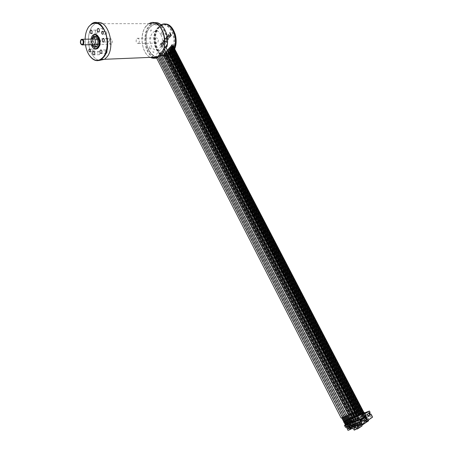 <?xml version="1.0" encoding="UTF-8"?>
<svg xmlns="http://www.w3.org/2000/svg" width="453" height="453" viewBox="0 0 453 453"><rect width="100%" height="100%" fill="white"/><g stroke="black" fill="none" stroke-linecap="round" stroke-linejoin="round"><path stroke-width="0.34" stroke-dasharray="2.27 1.7" d="M97.084 22.831L95.068 23.681L91.982 26.659C88.171 32.882 87.412 40.357 89.694 49.071C87.412 40.357 88.171 32.882 91.982 26.659L95.068 23.681L97.084 22.831M145.889 26.45L149.077 23.658C139.116 28.443 140.141 53.012 150.317 57.378C141.806 53.613 139.026 34.53 145.889 26.45M89.711 49.128C91.829 55.566 95.005 59.337 99.252 60.442C95.005 59.337 91.829 55.566 89.711 49.128M344.031 416.919L345.429 416.301M344.682 416.624L345.231 416.318L344.682 416.624M159.711 54.717L158.233 55.249L159.711 54.717M348.198 423.47L348.657 423.238M345.458 416.352L346.868 415.735M160.628 53.641L159.184 54.117L159.263 53.771L160.707 53.295L160.628 53.641M346.896 415.786L348.459 415.073M161.545 52.548L160.136 52.978L160.249 52.593L161.659 52.157L161.545 52.548M348.516 415.18L350.446 414.336M349.314 414.84L350.367 414.263L349.314 414.84M163.125 50.957L161.138 51.591L161.268 51.093L163.256 50.453L163.125 50.957M352.661 421.828L353.708 421.245M341.183 418.045L342.576 417.428M341.834 417.751L342.383 417.445L341.834 417.751M157.706 57.112L156.342 57.491L156.495 57.067L157.859 56.682L157.706 57.112M345.333 424.569L345.786 424.342M352.457 413.623L354.739 412.423M353.266 413.278L354.32 412.7L353.266 413.278M165.877 47.327L163.754 48.482M163.743 48.465L163.878 47.978M356.636 420.305L357.689 419.716M342.632 417.445L344.003 416.868M158.827 55.679L157.287 56.37L158.827 55.679M350.48 414.404L352.423 413.555M351.285 414.059L352.338 413.481L351.285 414.059M163.895 48.76L164.564 48.896L164.026 49.773L162.446 50.045L163.635 48.828M354.642 421.069L355.696 420.486M351.086 422.36L351.545 422.128M347.983 415.214L347.428 415.52L347.983 415.214M349.642 422.915L350.095 422.683M346.545 415.786L345.996 416.086L346.545 415.786M346.76 424.019L347.219 423.793M343.685 416.913L343.136 417.219L343.685 416.913M97.497 45.255L98.103 41.772L97.095 38.267M96.138 46.755L97.888 46.574L98.607 45.878C101.104 42.842 98.516 35.158 95.56 36.823M92.395 39.088L92.723 44.637M93.896 39.06L94.218 44.598M91.959 39.094L92.293 44.649M90.911 39.117L90.725 41.427L91.246 44.671M91.597 37.004L90.787 41.41L92.18 46.744M95.787 49.105C91.902 49.167 89.654 39.745 92.655 35.963L93.76 34.887L94.926 34.473M93.103 36.37C96.789 30.759 102.503 42.242 98.482 47.242C94.751 52.695 89.19 41.382 93.103 36.37M87.469 28.873C85.974 32.038 85.209 35.713 85.17 39.892C85.215 45.674 86.512 50.691 89.054 54.932M85.119 39.218L85.464 44.813M97.82 35.883C96.172 34.451 94.66 34.592 93.29 36.308C89.462 41.172 94.626 52.418 98.494 47.588M89.626 44.711L89.926 43.08C89.666 41.823 89.173 41.331 88.448 41.591L87.859 43.516L88.341 44.745M95.56 30.396C94.966 32.395 95.351 33.443 96.716 33.55L96.993 33.279C97.593 31.285 97.208 30.232 95.849 30.119L95.56 30.396M103.93 31.925C104.813 30.815 104.779 29.672 103.828 28.488L103.046 28.46C102.163 29.57 102.197 30.713 103.142 31.897L98.743 31.976M108.924 41.874L109.541 39.921C109.275 38.635 108.76 38.137 107.995 38.42L107.372 40.379C107.638 41.665 108.159 42.163 108.924 41.874L103.748 41.987M106.812 53.063C107.429 51.03 107.027 49.977 105.611 49.892L105.362 50.136C104.751 52.169 105.153 53.222 106.568 53.295L106.812 53.063M98.42 51.302C97.593 52.372 97.633 53.482 98.55 54.637L99.354 54.671C100.175 53.596 100.13 52.486 99.218 51.336L93.981 51.444M94.428 44.909L95.079 42.961C94.819 41.716 94.326 41.223 93.601 41.483L93.007 43.397L94.377 44.932M105.623 31.421L105.396 31.636C104.898 33.279 105.221 34.139 106.353 34.207L106.574 33.992C107.072 32.356 106.755 31.495 105.623 31.421L102.746 31.45M90.028 51.852L93.454 51.738C92.367 51.665 92.055 50.827 92.52 49.241L92.723 49.043C93.72 49.026 94.065 49.802 93.76 51.365M93.714 51.455L93.454 51.738M98.273 36.393L99.745 38.228C101.132 41.88 100.843 44.824 98.884 47.067M98.771 47.157C97.276 48.069 95.923 47.52 94.717 45.51M94.303 44.598L93.975 39.06M94.275 38.148L94.954 36.959M95.175 36.704L96.602 35.923L98.148 36.308M97.735 44.598C98.952 43.624 99.184 42.095 98.443 40L97.406 38.918M95.872 43.528L96.285 44.156M109.603 39.185L110.039 38.771C112.27 38.924 112.893 40.594 111.902 43.777L111.483 44.179C109.252 44.037 108.629 42.372 109.603 39.185M138.89 43.131C139.92 40.051 139.314 38.431 137.072 38.284L136.625 38.681C135.606 41.772 136.223 43.386 138.465 43.516L138.89 43.131M155.543 38.329L155.991 37.939C158.244 38.086 158.839 39.666 157.786 42.678L157.355 43.058C155.107 42.927 154.501 41.353 155.543 38.329M157.395 58.114L156.534 57.865M154.196 22.814L151.902 23.658C141.931 28.426 142.933 52.91 153.108 57.265M153.85 57.231C146.291 54.167 142.633 38.907 147.231 29.57C151.608 19.932 162.321 21.399 166.126 32.633M157.463 57.848L155.945 54.892L165.47 43.494L167.021 46.489M150.719 31.274C150.549 30.062 150.826 29.717 151.551 30.238C151.721 31.45 151.444 31.795 150.719 31.274M153.98 52.067C153.403 52.837 153.063 52.61 152.961 51.393C153.539 50.623 153.878 50.849 153.98 52.067M163.929 38.126C164.699 38.556 164.762 39.128 164.116 39.836C163.346 39.405 163.284 38.833 163.929 38.126M149.524 48.635C149.252 46.716 149.688 46.183 150.838 47.027C151.109 48.952 150.668 49.49 149.524 48.635M161.602 33.867C161.325 31.897 161.783 31.336 162.978 32.186C163.25 34.156 162.791 34.717 161.602 33.867M160.917 34.705C166.228 44.371 156.206 56.274 151.5 46.223C146.274 36.88 155.991 24.638 160.917 34.705M168.958 53.284L166.5 55.447L163.369 56.517L165.906 56.415C156.047 58.007 150.141 36.365 158.006 27.474L161.126 24.858L158.006 27.474C148.799 37.882 158.488 62.554 169.043 55.345L171.404 53.307L173.601 49.745M165.894 46.789C170 32.39 156.902 17.474 149.632 27.843C139.513 39.615 152.842 65.827 162.757 53.295L165.775 47.231M363.47 412.677L364.002 413.844L363.159 414.172L362.576 413.057M362.14 413.193L362.672 414.365L362.077 413.221M362.672 414.365L361.828 414.688L361.251 413.578M360.815 413.714L361.341 414.88L360.752 413.736M361.341 414.88L360.503 415.203L359.931 414.093L360.503 415.203M359.62 414.178L360.022 415.39L359.427 414.252M360.022 415.39L359.189 415.718L358.612 414.608M358.3 414.693L358.702 415.905L358.113 414.767M358.702 415.905L357.87 416.228L357.298 415.118M356.868 415.254L357.389 416.415L356.805 415.276M357.389 416.415L356.562 416.737L166.925 50.362L167.57 49.739L169.229 52.944M356.081 416.924L355.26 417.241L166.058 51.382L166.704 50.759L356.081 416.924L355.497 415.792L355.848 415.65M355.26 417.241L354.665 416.131L355.497 415.792M354.263 416.273L354.778 417.428L354.195 416.296M354.778 417.428L353.957 417.751L353.363 416.641L353.878 416.46M350.684 414.382L164.337 53.414L164.983 52.797L353.482 417.932L352.898 416.805L353.374 416.618M353.482 417.932L352.661 418.255L352.094 417.151M352.185 418.436L351.369 418.753L163.482 54.428L164.122 53.811L352.185 418.436L351.607 417.309L351.885 417.202M351.369 418.731L163.527 54.649L350.781 417.649L351.607 417.309M350.543 417.723L163.482 54.428M350.526 418.917L345.175 421.907L350.526 418.917L350.016 417.926M364.489 412.932L351.579 417.966L348.736 419.614M348.81 419.75L350.865 418.951L351.59 420.356M352.508 422.134L353.646 424.348M352.043 425.695L353.923 424.988M368.589 420.809L354.28 426.199L353.77 425.208L352.117 425.831M369.942 419.082L368.062 419.795L368.272 420.197M353.969 424.971L369.869 418.946M367.711 419.761L364.523 413.64L366.67 412.808M364.002 413.844L363.402 412.7M362.1 419.144L363.691 418.538L363.923 418.98L362.332 419.586L362.1 419.144M359.461 420.152L361.041 419.552L361.268 419.993L359.693 420.594L359.461 420.152M356.839 421.154L358.408 420.56L358.634 420.996L357.066 421.596L356.839 421.154M354.529 422.043L355.792 421.556L356.018 421.998L354.461 422.592L354.28 422.134M362.417 416.681L364.008 416.069L364.24 416.511L362.643 417.122L362.417 416.681M359.773 417.7L361.352 417.094L361.579 417.536L359.999 418.142L359.773 417.7M357.615 419.065L357.145 418.714L358.714 418.108L358.94 418.549L358.051 418.895M354.535 419.721L356.098 419.121L356.324 419.557L354.761 420.158L354.535 419.721M352.066 420.673L353.408 420.158M353.634 420.594L352.292 421.109M364.761 418.125L366.364 417.513L366.596 417.96L364.993 418.572L364.761 418.125M364.523 413.64L365.158 413.227M364.727 413.385L350.865 418.951M350.044 422.151L349.506 421.114L352.275 419.319L351.579 417.966M348.046 421.8L345.667 422.87L345.175 421.907M345.667 422.87L348.097 421.556L348.425 422.904L351.653 421.103M351.432 426.245L348.419 428.227L347.927 427.264L349.365 426.318L347.117 421.936M372.609 417.117L353.748 424.54M353.708 424.563L352.032 425.667M354.659 423.94L353.114 420.95L352.202 421.545M351.585 421.947L350.486 422.66M353.68 420.577L353.114 420.95M369.557 412.785L370.146 412.394M352.275 419.319L352.904 419.076L353.453 420.141M368.918 413.204L368.595 412.581L369.229 412.338L368.663 412.621L368.952 413.181M371.324 416.358L370.69 416.601L371.324 416.358L370.356 414.495M369.484 412.83L369.229 412.338M370.69 416.601L369.79 414.869M355.452 422.417L354.841 422.649L352.808 418.708L353.414 418.47L352.859 418.753L354.897 422.694L355.452 422.417L353.414 418.47M369.019 415.378L369.659 416.375L367.734 417.117L367.196 416.08L368.176 415.701M365.39 415.678L364.852 414.648L366.766 413.906L367.309 414.942L365.39 415.678M366.992 417.4L365.078 418.13L364.54 417.1L366.449 416.364L366.992 417.4M362.751 416.698L362.213 415.667L364.116 414.931L364.654 415.962L362.751 416.698M364.337 418.413L362.44 419.138L361.902 418.108L363.804 417.383L364.337 418.413M360.124 417.711L359.591 416.681L361.477 415.95L362.015 416.981L360.124 417.711M361.704 419.421L359.818 420.141L359.286 419.116L361.171 418.391L361.704 419.421M357.479 418.634L356.987 417.689L358.861 416.964L359.393 417.989L357.887 418.572M359.087 420.418L357.213 421.137L356.687 420.112L358.561 419.393L359.087 420.418M354.931 419.71L354.405 418.691L356.262 417.972L356.794 418.997L354.931 419.71M364.529 422.145L368.062 419.795M348.419 428.227L351.624 426.618M352.292 426.177L353.77 425.208M360.18 420.027L363.176 418.057L360.582 419.948M361.692 416.681L364.818 414.642L365.345 415.65L367.049 415.169L364.948 416.55L365.26 417.145M364.824 416.313L365.888 415.616M360.945 421.505L366.902 417.564L366.613 418.085L367.134 419.099L366.466 419.54M360.565 420.899L363.465 418.991L361.018 420.792M364.303 415.475L365.005 415.016M345.537 427.36L349.41 424.823L349.127 424.274M348.634 423.317L348.34 422.96L348.623 423.51L346.97 424.586M349.41 424.823L350.35 425.945L352.853 424.523L352.343 423.532L352.762 423.255L351.522 423.447L349.41 424.823M349.365 426.318L350.35 425.945M346.352 424.988L344.829 425.979M346.432 425.14L345.911 425.48L345.497 425.061M346.245 426.511L349.41 424.484L346.285 426.341L344.433 423.068M346.494 426.992L346.403 426.449M347.711 423.668L347.768 423.312L348.051 423.861L348.459 423.572L348.34 422.96M345.662 424.999L346.183 424.659M347.836 423.583L348.685 423.034M349.348 422.604L349.976 422.19M350.175 422.066L351.279 421.347M346.783 424.268L345.396 424.857M346.664 424.031L346.936 424.563M347.292 423.94L346.562 424.07M347.162 423.685L347.338 424.274L347.842 423.923M347.57 423.391L347.06 423.725M347.768 423.312L348.181 423.023M361.381 419.648L363.606 418.187M363.702 418.125L364.291 417.734M364.388 417.672L365.158 417.168L364.863 416.607M364.908 417.36L364.422 416.913M365.967 418.51L368.068 417.122L366.902 417.564M367.134 419.099L368.402 418.498L366.392 419.829M347.927 427.264L351.132 425.656M350.22 427.547L349.727 426.579M347.462 422.179L346.964 421.216M351.8 425.22L352.853 424.523M351.154 421.109L350.599 420.146L348.34 421.607M349.642 418.17L349.008 418.578M348.34 419.008L347.706 419.416M347.043 419.84L346.409 420.248M345.752 420.673L345.118 421.08M344.461 421.5L343.833 421.907M345.933 425.65L346.5 425.282M346.539 425.254L348.833 423.765M348.759 423.623L346.743 424.942M347.593 429.144L346.285 426.341M354.28 426.199L348.006 430.35M346.653 426.93L352.638 423.017M343.844 421.93L344.546 421.658M345.271 421.375L345.973 421.103M346.704 420.82L347.406 420.548M348.142 420.265L348.844 419.988M349.586 419.705L350.288 419.427M351.234 419.059L352.576 418.544M353.21 418.295L354.557 417.774M355.197 417.524L356.545 416.998M352.536 416.987L352.898 416.805M345.288 424.642L344.473 423.051M355.815 418.719L357.168 418.198M355.735 420.588L354.942 419.059L353.827 419.489M353.193 419.733L353.844 421.29M353.125 421.681L352.298 420.078L351.851 420.254M350.899 420.616L350.441 420.797L351.239 422.355M349.456 421.177L348.753 421.449M348.017 421.732L348.612 423.334M346.579 422.287L345.882 422.558M360.764 424.133L359.688 422.054M359.455 421.596L359.914 421.97M358.085 425.14L357.015 423.068M356.783 422.615L357.241 422.983M355.429 426.143L354.365 424.076M354.127 423.623L354.591 423.991M352.785 427.134L351.726 425.078M351.494 424.625L351.958 424.993M350.163 428.125L349.11 426.075M348.878 425.622L349.348 425.984M358.533 419.823L358.912 420.554M355.837 418.759L357.072 418.793L357.632 419.88M357.604 418.028L357.847 418.493M357.406 418.663L357.072 418.793M355.865 420.848L356.245 421.579M353.221 421.862L353.595 422.592M350.588 422.87L350.962 423.595M347.978 423.872L348.351 424.597M362.145 424.716L364.722 422.615L359.501 425.707M361.183 425.078L364.863 422.892L362.292 424.999M354.914 425.146L355.673 424.642L355.798 425.848L351.721 428.544M355.798 425.848L357.547 425.186L352.032 428.838M357.508 425.565L358.544 425.174L359.439 426.907L358.402 427.292L357.508 425.565L353.261 428.379M358.544 425.174L354.297 427.994M362.1 425.911L361.058 426.301L360.158 424.569L355.911 427.389M360.158 424.569L361.2 424.172L356.958 426.998M350.152 428.283L354.235 425.588M357.547 425.186L356.992 424.671M356.862 424.552L356.59 424.297L355.01 425.339M354.727 425.526L351.075 427.938M358.402 427.292L354.161 430.129M359.439 426.907L356.636 428.781M361.2 424.172L361.59 424.925M361.058 426.301L356.817 429.138M360.599 419.982L361.092 419.716L361.454 420.418L360.962 420.684M358.351 417.689L358.782 417.456M344.767 426.001L346.347 424.976M347.015 424.512L347.377 424.104M348.266 423.697L347.989 423.147M369.824 414.846L370.758 416.641M352.661 418.255L352.117 417.151M353.957 417.751L165.198 52.401L165.843 51.778L352.847 413.532M355.271 417.224L166.126 51.444L355.277 417.219M169.507 52.576L167.791 49.337L168.539 48.658L170.101 51.67M357.87 416.228L357.321 415.118M170.283 51.365L168.658 48.312L169.411 47.627L170.821 50.34M359.189 415.718L358.634 414.603M170.979 49.994L169.53 47.282L170.186 46.648L171.398 48.986M171.591 48.454L170.407 46.246L171.058 45.611L171.947 47.322M361.828 414.688L361.273 413.572M172.106 46.721L171.285 45.209L171.942 44.575L172.695 46.025M363.159 414.172L362.598 413.057M351.369 418.691L351.681 418.544L163.901 54.485L163.641 54.643M351.273 418.759L163.527 54.649M167.055 50.747L166.478 51.444L355.565 417.032L356.471 416.658L355.894 415.633L356.46 416.737L167.055 50.747M169.309 52.842L167.87 49.451L357.87 416.205L357.57 416.324L356.992 415.208M357.768 416.233L357.196 415.124M169.439 52.667L167.831 49.564M358.504 414.614L168.856 48.76L168.284 49.36L358.266 415.973L359.087 415.639L168.788 48.698M169.643 47.661L360.503 415.18L169.649 47.622L169.156 48.329L359.58 415.463L360.407 415.129L169.66 47.673M172.293 44.564L171.704 45.277L363.465 413.963L364.359 413.617L172.293 44.564M363.912 412.502L364.382 413.663L363.804 412.547M173.046 46.013L172.321 44.394L173.159 46.013M172.825 46.019L172.202 44.4M364.382 413.663L363.595 412.626M171.993 47.157L171.16 45.56L172.066 46.874M172.066 46.869L171.41 45.606L170.906 46.268L362.224 414.433L363.051 414.099L362.474 413.062L363.051 414.178L362.264 413.147M368.952 415.769L367.932 416.324L368.164 416.771L369.184 416.216L368.952 415.769M366.284 416.794L365.265 417.349L365.497 417.791L366.517 417.236L366.284 416.794M364.767 417.541L364.993 417.983L364.767 417.541M362.123 418.555L362.355 418.991L362.123 418.555M361.007 418.821L359.993 419.37L360.22 419.806L361.234 419.257L361.007 418.821M358.397 419.818L357.383 420.367L357.61 420.809L358.623 420.259L358.397 419.818M356.896 420.56L357.123 420.996L356.896 420.56M366.602 414.336L365.582 414.891L365.814 415.333L366.834 414.778L366.602 414.336M365.084 415.084L365.311 415.526L365.084 415.084M362.434 416.103L362.666 416.545L362.434 416.103M361.318 416.381L360.299 416.93L360.531 417.372L361.545 416.817L361.318 416.381M358.702 417.394L357.689 417.938L357.915 418.379L358.929 417.83L358.702 417.394M357.196 418.13L357.423 418.566L357.196 418.13M354.603 419.133L354.829 419.569L354.603 419.133M163.98 54.445L351.766 418.498L352.547 418.21L164.541 53.856L163.98 54.445M164.835 53.431L353.057 418L353.844 417.706L165.396 52.842L164.835 53.431M164.762 53.477L164.496 53.63L352.661 418.193L352.972 418.04L164.762 53.477M350.577 414.41L164.416 53.522L351.998 417.156M165.079 52.741L353.855 417.751L165.079 52.741M165.69 52.418L354.354 417.496L355.141 417.202L166.257 51.823L165.69 52.418M352.966 413.487L166.098 51.608L354.382 416.222M167.417 50.385L356.958 416.483L357.751 416.188L167.989 49.785L167.417 50.385M167.344 50.425L167.078 50.583L356.562 416.675L356.873 416.522L167.344 50.425M168.21 49.4L167.944 49.558L357.87 416.165L358.181 416.013L168.21 49.4M169.082 48.375L168.816 48.533L359.184 415.656L359.495 415.503L169.082 48.375M168.771 48.686L358.51 414.614M170.028 47.305L360.899 414.948L361.704 414.648L170.6 46.699L170.028 47.305M169.954 47.344L169.688 47.503L360.503 415.141L360.815 414.993L169.954 47.344M170.826 46.314L170.56 46.472L361.822 414.631L362.14 414.478L170.826 46.314M171.545 48.59L361.149 413.583M173.273 46.008C176.364 34.366 167.559 20.968 160.124 25.713L157.344 28.103C148.59 38.007 157.803 61.512 167.842 54.66L170.096 52.707L172.695 48.007M172.712 47.961L173.239 46.155M173.091 48.765L170.781 52.684L168.522 54.632C158.482 61.483 149.275 37.995 158.035 28.103L160.815 25.713C168.25 20.968 177.055 34.36 173.958 45.991M173.686 47.021L173.108 48.72M173.618 49.7L174.241 48.086M174.003 50.515L172.18 53.278L169.824 55.317C159.263 62.514 149.581 37.871 158.793 27.469L161.727 24.949L164.762 24.06M174.694 48.958L174.026 50.476M175.509 46.331L172.265 53.052C162.208 65.549 148.833 39.417 159.099 27.684C165.447 21.891 170.775 23.947 175.096 33.856M171.415 35.764L170.079 33.211L170.809 36.489L170.464 36.897L168.539 35.068L169.864 37.616L169.609 37.927L167.921 34.688L168.306 34.224L170.458 36.348L169.592 32.673L169.977 32.208L171.67 35.453L171.415 35.764M167.208 39.575L166.257 37.48L166.562 36.331L167.389 35.668L168.154 36.2L168.884 38.007L168.239 39.564L167.208 39.575M165.175 42.01L164.229 39.926L164.53 38.782L165.356 38.126L166.115 38.658L166.846 40.459L166.2 42.004L165.175 42.01M163.142 40.459L163.522 40L165.186 43.222L164.937 43.522L163.482 40.719L163.884 44.785L163.51 45.238L161.846 42.027L162.095 41.721L163.51 44.456L163.142 40.459M160.736 44.581L160.487 44.881L160.407 44.207L160.849 43.233L161.591 43.109L161.919 43.601L161.325 45.861L161.642 46.472L162.378 45.929L162.712 44.751L162.763 46.019L162.01 46.919L161.24 46.738L161.008 46.025L161.562 43.698L161.058 43.641L160.736 44.581M159.892 45.158L159.269 45.136L159.892 45.158M159.224 45.136L159.841 45.164L159.224 45.136M167.117 36.336L166.608 37.616L167.242 38.975L167.82 39.286L168.539 37.871L167.712 36.285L167.117 36.336M165.079 38.788L164.575 40.062L165.209 41.416L165.787 41.727L166.494 40.317L165.673 38.743L165.079 38.788M169.818 37.622L168.488 35.068L170.419 36.903L170.764 36.489L170.028 33.211L171.364 35.764L171.625 35.453L169.926 32.208L169.541 32.673L170.407 36.348L168.256 34.224L167.87 34.688L169.558 37.927L169.818 37.622M167.1 35.736L166.211 37.48L166.942 39.281L167.701 39.819L168.533 39.156L168.839 38.007L167.882 35.912L167.1 35.736M166.727 36.744L167.468 36.183L168.386 37.542L168.454 38.471L167.774 39.286L166.659 37.944L166.727 36.744M165.068 38.194L164.184 39.926L164.909 41.721L165.668 42.259L166.494 41.602L166.795 40.459L166.064 38.658L165.068 38.194M164.694 39.196L165.436 38.635L166.347 39.994L166.415 40.917L165.736 41.733L164.626 40.391L164.694 39.196M163.431 40.719L164.886 43.528L165.141 43.222L163.471 40.006L163.097 40.459L163.465 44.456L162.049 41.721L161.8 42.027L163.459 45.238L163.839 44.785L163.431 40.719M160.436 44.887L161.008 43.641L161.511 43.698L161.019 46.399L161.415 46.914L162.202 46.738L162.763 45.074L162.667 44.751L162.412 45.051L161.993 46.331L161.41 46.37L161.97 43.924L161.545 43.109L160.589 43.482L160.436 44.887M82.678 39.264L81.546 39.286L81.121 39.711C80.192 41.982 80.521 43.743 82.106 45M166.489 46.772C169.886 34.411 160.56 19.892 152.689 24.972L149.767 27.514C140.606 38.029 150.351 62.95 160.877 55.674L163.227 53.613L166.177 47.91M354.506 412.717L166.993 50.419M358.765 415.871L358.181 414.738M170.034 51.784L168.437 48.709M360.084 415.356L359.495 414.229M170.758 50.47L169.309 47.684M355.656 416.987L166.557 51.404M363.555 413.917L171.783 45.232M91.829 23.681L149.077 23.658M158.85 56.449L158.233 55.249M345.764 416.052L159.75 54.428M159.898 55.504L159.184 54.117M347.202 415.486L160.707 53.295M160.86 54.388L160.136 52.978M348.64 414.92L161.659 52.157M161.834 52.95L161.138 51.591M350.939 413.974L163.256 50.453M342.915 417.179L157.859 56.682M157.65 57.072L157.287 56.37M344.337 416.618L158.805 55.56M162.882 50.889L162.446 50.045M352.91 413.198L164.564 48.896M96.387 46.614L97.888 46.574M93.295 34.892L93.76 34.887M96.716 33.55L91.54 33.613M95.849 30.119L91.364 30.153M103.046 28.46L98.578 28.488M107.995 38.42L103.556 38.499M105.611 49.892L101.189 50.028M106.568 53.295L101.421 53.477M99.354 54.671L94.218 54.858M94.349 44.875L89.343 45M93.601 41.483L88.448 41.591M106.353 34.207L102.882 34.252M89.841 49.128L92.723 49.043M97.44 38.998L110.039 38.771M97.763 44.513L111.483 44.179M137.072 38.284L155.991 37.939M138.465 43.516L157.355 43.058M166.5 55.447L160.877 55.674C150.147 62.854 140.453 38.058 149.688 27.531L152.689 24.972L161.24 24.949M350.65 414.393L164.337 53.414M353.363 416.641L165.198 52.401M354.665 416.131L166.058 51.382M354.473 412.734L166.925 50.362M356.585 416.709L167.004 50.43M169.484 52.605L167.791 49.337M170.26 51.399L168.658 48.312M170.962 50.034L169.53 47.282M171.579 48.499L170.407 46.246M172.095 46.767L171.285 45.209M356.471 416.658L355.933 415.622M354.444 412.751L167.123 50.804M359.087 415.639L168.856 48.76M360.407 415.129L169.728 47.729M364.382 413.583L172.355 44.62M352.576 418.17L164.541 53.856M353.867 417.672L165.396 52.842M355.163 417.162L166.257 51.823M357.774 416.148L167.989 49.785M361.726 414.614L170.6 46.699M363.051 414.099L362.508 413.051M172.083 46.823L171.477 45.662M160.815 25.713L160.124 25.713M168.522 54.632L167.842 54.66M169.824 55.317L169.043 55.345"/><path stroke-width="0.68" d="M106.999 56.942C115.928 46.585 107.91 19.066 97.084 22.831C107.91 19.066 115.928 46.585 106.999 56.942L104.558 59.298L106.999 56.942M166.126 32.633C167.644 37.163 167.938 41.778 167.021 46.489L164.15 46.84C167.457 33.437 157.429 18.267 149.077 23.658C160.436 16.24 170.69 44.032 160.498 54.841L157.978 57.061C155.475 58.55 152.921 58.658 150.317 57.378L154.603 58.239L156.681 58.148L153.108 57.265M99.252 60.442L104.558 59.298L99.252 60.442M345.429 416.301L344.031 416.919L158.85 56.449M348.657 423.238L348.198 423.47M346.868 415.735L345.458 416.352L159.898 55.504M348.459 415.073L346.896 415.786L160.86 54.388M350.446 414.336L348.516 415.18L161.834 52.95M353.708 421.245L352.661 421.828L349.138 414.993M342.576 417.428L341.183 418.045L156.342 57.491M345.786 424.342L345.333 424.569M354.739 412.423L352.457 413.623L163.743 48.465M163.878 47.978L165.877 47.327L354.897 412.411M357.689 419.716L356.636 420.305L353.085 413.436M344.003 416.868L342.632 417.445M352.423 413.555L350.48 414.404L162.882 50.889M355.696 420.486L354.642 421.069L351.109 414.218M351.545 422.128L351.086 422.36M350.095 422.683L349.642 422.915M347.219 423.793L346.76 424.019M92.723 44.637C93.743 46.693 94.966 47.35 96.387 46.614L97.497 45.255M97.095 38.267C96.093 36.761 95 36.331 93.816 36.976L92.395 39.088M95.56 36.823L94.558 37.695L93.896 39.06M94.218 44.598L96.138 46.755M92.293 44.649C93.714 47.435 95.277 47.939 96.987 46.155L98.046 41.772L97.129 38.324C95.679 36.076 94.201 35.798 92.706 37.491L91.959 39.094M91.246 44.671L92.112 46.625C93.941 49.241 95.781 49.519 97.627 47.446C101.778 42.282 95.872 30.402 92.072 36.206L90.911 39.117M92.18 46.744L92.225 46.823C93.663 49.009 95.243 49.626 96.965 48.664L97.978 47.678C101.71 43.148 97.531 31.778 93.295 34.892L91.597 37.004M94.926 34.473C98.981 33.686 101.665 43.771 98.437 47.667L97.429 48.647L95.787 49.105M89.054 54.932L89.269 55.277C92.99 60.572 97.021 61.953 101.359 59.428L103.788 57.067C113.612 45.532 102.859 15.73 91.829 23.681L88.754 26.67L87.469 28.873M85.464 44.813C86.087 48.799 87.316 52.22 89.15 55.079C93.907 61.495 98.669 62.078 103.443 56.84C107.984 50.985 108.477 38.397 104.371 30.306C99.241 21.971 93.998 20.838 88.635 26.903C86.466 30.113 85.294 34.218 85.119 39.218M98.494 47.588L98.726 47.299C100.759 43.307 100.458 39.502 97.82 35.883M90.385 30.436C89.796 32.446 90.181 33.505 91.54 33.613L91.823 33.341C92.412 31.331 92.033 30.272 90.668 30.158L90.385 30.436M98.635 28.522L97.854 28.488C96.976 29.604 97.01 30.759 97.956 31.948L98.743 31.976C99.615 30.861 99.581 29.705 98.635 28.522M104.36 40.023C104.088 38.726 103.573 38.228 102.808 38.516L102.197 40.481C102.463 41.778 102.984 42.276 103.748 41.987L104.36 40.023M101.665 53.239C102.276 51.2 101.874 50.136 100.458 50.051L100.209 50.294C99.603 52.338 100.005 53.403 101.421 53.477L101.665 53.239M93.42 54.819L94.218 54.858C95.039 53.777 94.994 52.661 94.077 51.5L93.278 51.466C92.457 52.542 92.503 53.664 93.42 54.819M88.341 44.745L89.626 44.711M101.925 31.67C101.432 33.318 101.749 34.179 102.882 34.252L103.103 34.037C103.601 32.39 103.284 31.529 102.152 31.455L101.925 31.67M89.088 49.343L89.292 49.145C90.379 49.224 90.691 50.062 90.226 51.653L90.028 51.852C88.941 51.772 88.624 50.934 89.088 49.343M94.717 45.51L94.303 44.598M93.975 39.06L94.275 38.148M97.406 38.918C95.583 39.083 95.073 40.623 95.872 43.528M96.285 44.156L97.735 44.598M166.959 46.761C169.858 34.892 162.202 20.691 154.196 22.814M156.534 57.865L153.85 57.231M174.241 48.086C178.742 36.002 169.473 19.796 161.126 24.858C168.844 20.226 177.842 33.896 174.818 45.963L172.265 46.036L168.958 53.284M165.775 47.231L165.894 46.789M362.576 413.057L364.206 412.389L364.733 413.396L366.67 412.808L369.421 411.013L364.489 412.932M361.251 413.578L362.547 413.034M170.979 49.994L359.914 414.065L361.222 413.555M358.612 414.608L359.897 414.07L170.962 50.034M357.298 415.118L358.583 414.586M354.506 412.717L355.967 415.622L357.27 415.095M353.878 416.46L354.501 416.177M352.094 417.151L352.536 416.987M349.642 418.17L350.543 417.723M351.59 420.356L352.508 422.134M353.646 424.348L353.923 424.988M368.272 420.197L368.589 420.809L362.343 424.976L362.145 424.716L359.501 425.707L359.642 425.99L356.958 426.998L357.864 428.748L356.817 429.138L355.911 427.389L354.297 427.994L355.197 429.738L354.161 430.129L353.261 428.379L352.032 428.838L351.075 427.938L350.152 428.283L350.282 429.495L348.006 430.35L345.288 424.642M366.466 419.54L364.019 421.165L364.529 422.145L366.415 421.437L372.609 417.117L371.018 414.059L370.356 414.314L369.557 412.785M358.051 418.895L357.615 419.065M352.292 421.109L352.066 420.673M353.408 420.158L353.634 420.594M365.158 413.227L361.188 415.701L363.057 414.976L366.596 412.666M351.97 425.888L351.432 426.245M352.202 421.545L351.585 421.947M350.486 422.66L350.044 422.151M371.018 414.059L368.266 415.871L367.394 414.201L370.146 412.394L369.421 411.013M353.453 420.141L353.68 420.577M370.356 414.495L369.484 412.83M369.79 414.869L368.918 413.204M368.176 415.701L369.019 415.378M357.887 418.572L357.479 418.634M366.415 421.437L365.899 420.452L367.338 419.501L365.005 415.016L363.566 415.962L363.057 414.976M351.624 426.618L352.292 426.177M364.303 415.475L365.328 417.1L364.841 416.664L364.422 416.913L364.925 417.394L364.416 417.728L364.019 417.207L364.314 417.768L363.719 418.159L363.323 417.638L363.612 418.198L361.381 419.648L362.111 421.058L360.945 421.505L360.548 419.886L360.18 420.027L359.925 419.535L364.824 416.313M360.582 419.948L360.203 420.197L358.782 417.456L358.351 417.689L362.343 424.976M364.206 412.389L357.932 416.46L358.533 417.621M363.566 415.962L361.692 416.681L361.188 415.701M361.737 423.815L361.992 423.646L360.565 420.899L360.962 420.684M361.018 420.792L360.69 421.007M361.443 419.625L361.149 419.065L359.925 419.535M364.127 417.168L364.631 416.834M363.425 417.598L364.019 417.207M361.149 419.065L363.323 417.638M365.26 417.145L366.403 419.348L366.307 419.891L367.338 419.501M349.127 424.274L348.85 423.731M348.787 423.606L348.634 423.317M346.97 424.586L346.352 424.988M346.494 426.992L345.537 427.36L344.767 426.001L344.484 425.446L345.497 425.061M345.747 425.543L346.245 426.511M346.183 424.659L347.836 423.583M348.685 423.034L349.348 422.604M351.279 421.347L351.653 421.103L351.154 421.109M345.396 424.857L344.484 425.446M362.111 421.058L365.967 418.51M364.019 421.165L365.899 420.452M351.132 425.656L351.8 425.22M348.34 421.607L348.046 421.8M349.008 418.578L348.34 419.008M347.706 419.416L347.043 419.84M346.409 420.248L345.752 420.673M345.118 421.08L344.461 421.5M344.433 423.068L343.714 421.981M346.743 424.942L346.432 425.14M344.546 421.658L345.271 421.375M345.973 421.103L346.704 420.82M347.406 420.548L348.142 420.265M348.844 419.988L349.586 419.705M350.288 419.427L351.234 419.059M352.576 418.544L353.21 418.295M354.557 417.774L355.197 417.524M356.545 416.998L357.932 416.46M361.239 413.549L171.579 48.499M359.455 421.596L360.764 424.133L358.867 424.846L357.559 422.321L359.455 421.596M356.783 422.615L358.085 425.14L356.2 425.848L354.897 423.329L356.783 422.615M354.127 423.623L355.429 426.143L353.555 426.845L352.258 424.336L354.127 423.623M351.494 424.625L352.785 427.134L350.928 427.836L349.637 425.333L351.494 424.625M348.878 425.622L350.163 428.125L348.317 428.821L347.038 426.324L348.878 425.622M355.815 418.719L357.021 421.279L358.912 420.554L357.604 418.028L357.168 418.198M353.844 421.29L354.365 422.298L356.245 421.579L355.735 420.588M353.827 419.489L353.193 419.733M351.239 422.355L351.726 423.306L353.595 422.592L353.125 421.681M351.851 420.254L350.899 420.616M348.612 423.334L349.11 424.302L350.962 423.595L349.456 421.177M348.753 421.449L348.017 421.732M345.882 422.558L345.231 422.808L346.511 425.299L348.351 424.597L347.072 422.1L346.579 422.287M358.867 424.846L359.603 423.685L360.378 423.391M357.559 422.321L358.912 422.349L359.603 423.685M359.688 422.054L358.912 422.349M356.2 425.848L356.936 424.693L357.706 424.399M354.897 423.329L356.251 423.362L356.936 424.693M357.015 423.068L356.251 423.362M353.555 426.845L354.286 425.69L355.044 425.407M352.258 424.336L353.606 424.365L354.286 425.69M354.365 424.076L353.606 424.365M350.928 427.836L351.658 426.686L352.406 426.403M349.637 425.333L350.979 425.361L351.658 426.686M351.726 425.078L350.979 425.361M348.317 428.821L349.048 427.672L349.79 427.389M347.038 426.324L348.374 426.352L349.048 427.672M349.11 426.075L348.374 426.352M357.021 421.279L357.757 420.124L358.533 419.823M357.847 418.493L357.406 418.663M354.365 422.298L355.101 421.143L355.865 420.848M351.726 423.306L352.462 422.151L353.221 421.862M349.11 424.302L349.846 423.159L350.588 422.87M346.511 425.299L347.241 424.155L347.978 423.872M359.642 425.99L361.183 425.078M351.721 428.544L350.282 429.495M354.235 425.588L354.914 425.146M355.01 425.339L354.727 425.526M356.636 428.781L355.197 429.738M361.59 424.925L362.1 425.911L357.864 428.748M361.992 423.646L361.562 423.883M360.203 420.197L360.599 419.982M346.347 424.976L346.947 424.58L346.783 424.268M368.952 413.181L369.824 414.846M352.117 417.151L350.684 414.382M352.847 413.532L354.263 416.273M169.229 52.944L356.868 415.254M357.321 415.118L169.507 52.576M170.101 51.67L358.3 414.693M358.634 414.603L170.283 51.365M170.821 50.34L359.62 414.178M171.398 48.986L360.815 413.714M171.947 47.322L362.14 413.193M361.273 413.572L171.591 48.454M172.695 46.025L363.47 412.677M362.598 413.057L172.106 46.721M355.894 415.633L354.416 412.768L355.888 415.633M356.992 415.208L169.309 52.842M357.196 415.124L169.439 52.667M363.804 412.547L173.046 46.013M363.595 412.626L172.825 46.019M173.159 46.013L363.912 412.502M362.264 413.147L171.993 47.157M172.066 46.874L362.474 413.062L172.066 46.869M351.998 417.156L350.577 414.41M354.382 416.222L352.966 413.487M358.51 414.614L170.22 51.472L358.504 414.614M359.824 414.099L170.923 50.113L359.818 414.099M361.149 413.583L171.545 48.59M173.958 45.991L173.686 47.021M164.762 24.06C172.82 23.018 179.116 38.686 174.694 48.958M175.096 33.856C176.33 38.007 176.466 42.169 175.509 46.331M82.106 45L83.448 44.462C84.388 41.172 83.754 39.451 81.546 39.286L81.013 39.728M82.916 44.117C83.641 40.804 82.984 39.456 80.934 40.074C80.209 43.369 80.872 44.717 82.916 44.117M166.177 47.91L166.489 46.772M358.181 414.738L170.034 51.784M359.495 414.229L170.758 50.47M101.359 59.428L157.978 57.061M348.102 423.544L344.603 416.732M348.776 423.21L345.271 416.398M353.946 421.194L350.412 414.359M345.237 424.648L341.755 417.853M345.905 424.314L342.423 417.519M357.927 419.665L354.371 412.796M342.604 417.485L157.65 57.072M355.928 420.429L352.389 413.578M350.99 422.434L347.468 415.599M351.664 422.1L348.142 415.259M349.546 422.994L346.035 416.165M350.214 422.66L346.704 415.831M346.67 424.099L343.176 417.292M347.338 423.765L343.844 416.958M93.816 36.976L95.323 36.953M96.965 48.664L97.429 48.647M91.364 30.153L90.668 30.158M98.578 28.488L97.854 28.488M103.556 38.499L102.808 38.516M101.189 50.028L100.458 50.051M93.981 51.444L93.278 51.466M102.746 31.45L102.152 31.455M89.292 49.145L89.841 49.128M82.678 39.264L97.44 38.998M80.894 39.892C80.198 41.257 79.683 44.955 83.035 44.875L97.763 44.513M151.902 23.658L149.077 23.658M352.072 417.145L350.65 414.393M355.967 415.622L354.473 412.734M357.275 415.112L169.484 52.605M358.589 414.597L170.26 51.399M362.553 413.051L172.095 46.767M355.933 415.622L354.444 412.751M362.508 413.051L172.083 46.823M161.727 24.949L161.24 24.949"/></g></svg>
